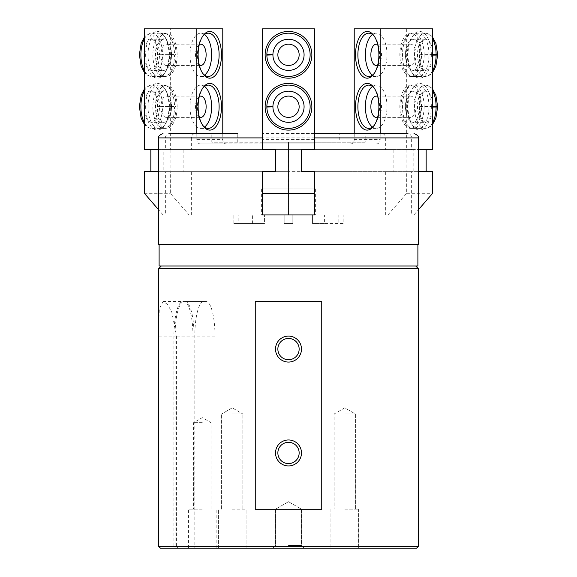 <?xml version="1.0" encoding="UTF-8"?>
<svg xmlns="http://www.w3.org/2000/svg" width="577" height="577" viewBox="0 0 577 577"><rect width="100%" height="100%" fill="white"/><g stroke="black" fill="none" stroke-linecap="round" stroke-linejoin="round"><path stroke-width="0.43" stroke-dasharray="2.88 2.16" d="M195.149 133.575L237.774 133.575L195.149 133.575C192.884 133.864 191.607 135.306 191.326 137.903L385.681 137.903C385.393 135.306 384.116 133.864 381.851 133.575L339.226 133.575L339.226 142.23L288.5 142.23L288.5 214.932L189.054 214.932L170.309 193.295L170.309 171.657L288.493 171.657L288.493 214.932L261.374 214.932L314.465 214.932L314.465 171.657L301.482 171.657L301.482 149.587L314.465 149.587L314.465 133.575L314.465 149.587L301.49 149.587L418.325 149.587M288.5 142.23L237.774 142.23L237.774 133.575L169.184 133.575C166.919 133.864 165.642 135.306 165.361 137.903L165.361 149.587L262.535 149.587L262.535 133.575L381.851 133.575M158.675 244.359L418.325 244.359M385.681 137.903L385.681 149.587L393.875 149.587L393.875 171.657L385.681 171.657L385.681 214.932L411.646 214.932L288.507 214.932L413.911 214.932L418.325 209.84M314.465 133.575L262.535 133.575L262.535 142.23L365.191 142.23L365.191 133.575L407.816 133.575C410.081 133.864 411.358 135.306 411.646 137.903L411.646 149.587L406.857 149.587L406.857 171.657L411.646 171.657L411.646 214.932M411.646 171.657L314.465 171.657L314.465 214.932L413.911 214.932M165.361 149.587L170.143 149.587L170.143 171.657L275.517 171.657L262.535 171.657L262.535 214.932L262.535 171.657L262.535 214.932L262.982 214.932L189.054 214.932M314.465 139.634L262.535 139.634L262.535 28.85L314.465 28.85L314.465 143.961L295.987 143.961L295.994 188.967L314.018 188.967L295.994 188.967L295.987 143.961L262.535 143.961L262.535 149.587L275.517 149.587L275.517 171.657L275.517 149.587L262.528 149.587L262.535 142.23L211.809 142.23L211.809 133.575M191.326 137.903L191.326 149.587L183.125 149.587L183.125 171.657L191.326 171.657L191.326 214.932L165.361 214.932L165.361 171.657L170.143 171.657M170.143 149.587L144.344 149.587M165.361 171.657L275.51 171.657L262.535 171.657L262.528 214.932L165.361 214.932M365.191 133.575L339.226 133.575M288.5 548.15L304.079 548.15L288.5 548.15M344.757 548.15L358.605 548.15L344.757 548.15M232.242 548.15L246.09 548.15L232.242 548.15M202.296 548.15L188.448 548.15L202.296 548.15M194.817 548.15L214.983 548.15L214.983 336.102A34.62 8.958 90 0 0 206.018 301.482L203.782 301.482A34.62 8.958 90 0 0 194.817 336.102L194.817 548.15L160.413 548.15M214.983 548.15L194.081 548.15L194.081 336.102A34.62 8.958 90 0 0 185.116 301.482L183.998 301.482A34.62 8.958 90 0 0 175.04 336.102L175.04 548.15M416.594 548.15L194.081 548.15M158.653 327.837L159.302 308.904L163.096 301.482L167.222 304.158L171.679 311.609L176.598 336.102L176.598 546.419L418.325 546.419M158.675 268.593L418.325 268.593M288.5 244.359L159.108 244.359L288.5 244.359M159.108 265.997L417.892 265.997M288.5 265.997L161.271 265.997L288.5 265.997M178.336 548.15L176.598 546.419M321.742 301.482L255.258 301.482M255.258 509.202L321.742 509.202M288.5 509.202L301.482 509.202L288.5 509.202M288.5 545.553L301.482 545.553L288.5 545.553M344.757 413.997L355.396 413.997L344.757 413.997M344.757 509.202L358.605 509.202L344.757 509.202M232.242 509.202L246.09 509.202L232.242 509.202M232.242 413.997L242.881 413.997L232.242 413.997M202.296 509.202L188.448 509.202L202.296 509.202M202.296 422.652L193.583 422.652L202.296 422.652M192.956 548.15L192.956 336.102A34.62 8.958 90 0 0 183.998 301.482L182.88 301.482A34.62 8.958 90 0 0 173.922 336.102L173.922 548.15M203.782 301.482L182.88 301.482M206.018 301.482L185.116 301.482M277.862 452.945A10.638 10.638 0 0 1 293.823 443.727A10.638 10.638 0 0 1 293.823 462.163A10.638 10.638 0 0 1 277.862 452.945M277.862 349.085A10.638 10.638 0 0 1 293.823 339.867A10.638 10.638 0 0 1 293.823 358.303A10.638 10.638 0 0 1 277.862 349.085M238.193 214.932L264.432 214.932L238.193 214.932L238.193 223.587L233.865 223.587L233.865 214.932M338.807 214.932L312.568 214.932L343.135 214.932L338.807 214.932L338.807 223.587L312.568 223.587L312.568 214.932L324.397 214.932L312.568 214.932L312.568 223.587L316.896 223.587L316.896 214.932L316.896 223.587L343.135 223.587L343.135 214.932M292.827 214.932L284.172 214.932L292.827 214.932L284.172 214.932L292.827 214.932L292.827 223.587L292.827 214.932L292.827 223.587L284.172 223.587L284.172 214.932L284.172 223.587L292.827 223.587L292.827 214.932M385.681 214.932L191.326 214.932M406.857 171.657L301.482 171.657L301.482 149.587L301.49 171.657L314.472 171.657L301.482 171.657L432.656 171.657M411.646 149.587L314.465 149.587L314.465 143.961L262.535 143.961L281.006 143.961L281.013 188.967L262.975 188.967L281.013 188.967L281.006 143.961L288.493 143.961L288.493 171.657L170.309 171.657M406.857 149.587L432.656 149.587M183.125 149.587L288.5 149.587L163.818 149.587L163.818 171.657M393.875 149.587L163.818 149.587M385.681 149.587L288.5 149.587L406.691 149.587L406.691 28.85L432.656 28.85M191.326 149.587L406.691 149.587M183.125 171.657L288.5 171.657L288.507 143.961L288.493 214.932L288.507 188.967L261.374 188.967L262.975 188.967L262.982 214.932L262.975 188.967L314.018 188.967L314.018 214.932L314.025 188.967L315.626 188.967L288.507 188.967L288.507 143.961L314.472 143.961L314.472 149.587M191.326 171.657L288.5 171.657L288.507 214.932M385.681 171.657L288.5 171.657L413.182 171.657L413.182 149.587M393.875 171.657L413.182 171.657M365.191 142.23L339.226 142.23M237.774 142.23L211.809 142.23M343.135 223.587L338.807 223.587M233.865 223.587L260.104 223.587L260.104 214.932L252.603 214.932L260.104 214.932L260.104 223.587L264.432 223.587L264.432 214.932L264.432 223.587L238.193 223.587M314.465 171.657L314.465 214.932L314.472 171.657L418.325 171.657M262.535 139.634L262.528 149.587L275.517 149.587L275.51 171.657L144.344 171.657M265.132 54.815A23.368 23.368 0 0 1 300.184 34.577A23.368 23.368 0 0 1 300.184 75.053A23.368 23.368 0 0 1 265.132 54.815M265.132 106.745A23.368 23.368 0 0 1 300.184 86.507A23.368 23.368 0 0 1 300.184 126.983A23.368 23.368 0 0 1 265.132 106.745M266.862 107.041A21.637 21.637 0 0 0 299.405 125.433A21.637 21.637 0 0 0 299.405 88.057A21.637 21.637 0 0 0 266.862 106.449A21.637 21.637 0 0 1 299.405 88.057A21.637 21.637 0 0 1 299.405 125.433A21.637 21.637 0 0 1 266.862 107.041A21.637 21.637 0 0 0 299.405 125.433A21.637 21.637 0 0 0 299.405 88.057A21.637 21.637 0 0 0 266.862 106.449L272.921 106.658A15.579 15.579 0 0 1 296.311 93.265A15.579 15.579 0 0 1 296.311 120.225A15.579 15.579 0 0 1 272.921 106.832M266.862 106.745A21.637 21.637 0 0 1 299.319 88.007A21.637 21.637 0 0 1 299.319 125.483A21.637 21.637 0 0 1 266.862 106.745A21.637 21.637 0 0 1 299.319 88.007A21.637 21.637 0 0 1 299.319 125.483A21.637 21.637 0 0 1 266.862 106.745A21.637 21.637 0 0 1 299.319 88.007A21.637 21.637 0 0 1 299.319 125.483A21.637 21.637 0 0 1 266.862 106.745M277.862 106.745A10.638 10.638 0 0 1 293.823 97.527A10.638 10.638 0 0 1 293.823 115.963A10.638 10.638 0 0 1 277.862 106.745M266.862 55.111A21.637 21.637 0 0 0 299.405 73.503A21.637 21.637 0 0 0 299.405 36.127A21.637 21.637 0 0 0 266.862 54.519A21.637 21.637 0 0 1 299.405 36.127A21.637 21.637 0 0 1 299.405 73.503A21.637 21.637 0 0 1 266.862 55.111A21.637 21.637 0 0 0 299.405 73.503A21.637 21.637 0 0 0 299.405 36.127A21.637 21.637 0 0 0 266.862 54.519L272.921 54.728A15.579 15.579 0 0 1 296.311 41.335A15.579 15.579 0 0 1 296.311 68.295A15.579 15.579 0 0 1 272.921 54.902M266.862 54.815A21.637 21.637 0 0 1 299.319 36.077A21.637 21.637 0 0 1 299.319 73.553A21.637 21.637 0 0 1 266.862 54.815A21.637 21.637 0 0 1 299.319 36.077A21.637 21.637 0 0 1 299.319 73.553A21.637 21.637 0 0 1 266.862 54.815A21.637 21.637 0 0 1 299.319 36.077A21.637 21.637 0 0 1 299.319 73.553A21.637 21.637 0 0 1 266.862 54.815M277.862 54.815A10.638 10.638 0 0 1 293.823 45.597A10.638 10.638 0 0 1 293.823 64.033A10.638 10.638 0 0 1 277.862 54.815M284.172 223.587L284.172 214.932L284.172 223.587L292.827 223.587L284.172 223.587M222.78 133.575L222.78 139.634A4.327 3.75 -90 0 0 226.53 143.961L314.472 143.961M222.78 28.85L170.309 28.85L170.309 149.587M262.528 149.587L158.675 149.587M196.815 133.575L196.815 139.634A4.327 3.75 -90 0 0 200.565 143.961L262.528 143.961M262.528 171.657L158.675 171.657M163.089 214.932L158.675 209.84M200.565 143.961L226.53 143.961M144.344 28.85L170.309 28.85M169.011 54.815A23.368 11.684 90 0 0 164.077 35.738A23.368 11.684 90 0 0 148.614 39.25A23.368 11.684 90 0 0 148.614 70.38A23.368 11.684 90 0 0 164.077 73.892A23.368 11.684 90 0 0 169.011 54.815M169.011 106.745A23.368 11.684 90 0 0 164.077 87.668A23.368 11.684 90 0 0 148.614 91.18A23.368 11.684 90 0 0 148.614 122.31A23.368 11.684 90 0 0 164.077 125.822A23.368 11.684 90 0 0 169.011 106.745M144.344 193.295L170.309 193.295M169.645 106.745A21.637 10.819 90 0 0 165.072 89.082A21.637 10.819 90 0 0 158.826 85.107A21.637 10.819 90 0 0 148.008 106.745A21.637 10.819 90 0 0 158.826 128.382A21.637 10.819 90 0 0 165.072 124.408A21.637 10.819 90 0 0 169.645 106.745M177.146 106.745A21.637 10.819 90 0 0 166.327 85.107A21.637 10.819 90 0 0 155.509 106.745A21.637 10.819 90 0 0 166.327 128.382A21.637 10.819 90 0 0 177.146 106.745M171.643 106.745A10.638 5.323 90 0 0 166.327 96.107A10.638 5.323 90 0 0 161.005 106.745A10.638 5.323 90 0 0 166.327 117.383A10.638 5.323 90 0 0 171.643 106.745M199.289 96.547A10.638 5.323 90 0 0 195.48 106.745A10.638 5.323 90 0 0 199.289 116.943M204.554 86.449A21.637 10.819 90 0 0 200.803 85.107A21.637 10.819 90 0 0 189.984 106.745A21.637 10.819 90 0 0 200.803 128.382A21.637 10.819 90 0 0 204.554 127.041M202.556 88.411A21.637 10.819 90 0 0 202.051 89.082A21.637 10.819 90 0 0 202.051 124.408A21.637 10.819 90 0 0 202.556 125.079M169.645 54.815A21.637 10.819 90 0 0 165.072 37.152A21.637 10.819 90 0 0 158.826 33.177A21.637 10.819 90 0 0 148.008 54.815A21.637 10.819 90 0 0 158.826 76.453A21.637 10.819 90 0 0 165.072 72.478A21.637 10.819 90 0 0 169.645 54.815M177.146 54.815A21.637 10.819 90 0 0 166.327 33.177A21.637 10.819 90 0 0 155.509 54.815A21.637 10.819 90 0 0 166.327 76.453A21.637 10.819 90 0 0 177.146 54.815M171.643 54.815A10.638 5.323 90 0 0 166.327 44.177A10.638 5.323 90 0 0 161.005 54.815A10.638 5.323 90 0 0 166.327 65.453A10.638 5.323 90 0 0 171.643 54.815M199.289 44.617A10.638 5.323 90 0 0 195.48 54.815A10.638 5.323 90 0 0 199.289 65.013M204.554 34.519A21.637 10.819 90 0 0 200.803 33.177A21.637 10.819 90 0 0 189.984 54.815A21.637 10.819 90 0 0 200.803 76.453A21.637 10.819 90 0 0 204.554 75.111M202.556 36.481A21.637 10.819 90 0 0 202.051 37.152A21.637 10.819 90 0 0 202.051 72.478A21.637 10.819 90 0 0 202.556 73.149M256.931 223.587L264.432 223.587L256.931 223.587L256.931 214.932M252.603 223.587L252.603 214.932M175.985 106.99L162.526 107.041A21.637 10.819 -90 0 1 151.708 128.382A21.637 10.819 -90 0 1 144.344 122.605M158.033 106.882L174.521 107.041A21.637 10.819 -90 0 1 163.702 128.382A21.637 10.819 -90 0 1 152.883 106.745A21.637 10.819 -90 0 1 163.702 85.107A21.637 10.819 -90 0 1 174.521 106.449L159.497 106.658L175.985 106.5M158.033 106.601L159.497 106.658A15.579 7.79 -90 0 0 151.708 91.166A15.579 7.79 -90 0 0 143.918 106.745A15.579 7.79 -90 0 0 151.708 122.324L154.225 120.694C156.497 117.867 157.752 113.258 157.983 106.882M171.492 106.832A15.579 7.79 -90 0 1 163.702 122.324L151.708 122.324A15.579 7.79 -90 0 0 159.497 106.832L162.526 107.041M175.985 55.06L162.526 55.111A21.637 10.819 -90 0 1 151.708 76.453A21.637 10.819 -90 0 1 144.344 70.675M158.033 54.952L174.521 55.111A21.637 10.819 -90 0 1 163.702 76.453A21.637 10.819 -90 0 1 152.883 54.815A21.637 10.819 -90 0 1 163.702 33.177A21.637 10.819 -90 0 1 174.521 54.519L159.497 54.728L175.985 54.57M158.033 54.671L159.497 54.728A15.579 7.79 -90 0 0 151.708 39.236A15.579 7.79 -90 0 0 143.918 54.815A15.579 7.79 -90 0 0 151.708 70.394L154.225 68.764C156.497 65.937 157.752 61.328 157.983 54.952M171.492 54.902A15.579 7.79 -90 0 1 163.702 70.394L151.708 70.394A15.579 7.79 -90 0 0 159.497 54.902L162.526 55.111M380.185 133.575L380.185 139.634A4.327 3.75 -90 0 1 376.435 143.961M354.22 133.575L354.22 139.634A4.327 3.75 -90 0 1 350.47 143.961M354.22 28.85L406.691 28.85M387.946 214.932L406.691 193.295L406.691 171.657M431.358 54.815A23.368 11.684 -90 0 0 425.04 34.065A23.368 11.684 -90 0 0 412.923 35.738A23.368 11.684 -90 0 0 412.923 73.892A23.368 11.684 -90 0 0 425.04 75.565A23.368 11.684 -90 0 0 431.358 54.815M431.358 106.745A23.368 11.684 -90 0 0 425.04 85.995A23.368 11.684 -90 0 0 412.923 87.668A23.368 11.684 -90 0 0 412.923 125.822A23.368 11.684 -90 0 0 425.04 127.495A23.368 11.684 -90 0 0 431.358 106.745M406.691 193.295L432.656 193.295M428.992 106.745A21.637 10.819 -90 0 0 418.174 85.107A21.637 10.819 -90 0 0 411.928 89.082A21.637 10.819 -90 0 0 411.928 124.408A21.637 10.819 -90 0 0 418.174 128.382A21.637 10.819 -90 0 0 428.992 106.745M421.491 106.745A21.637 10.819 -90 0 0 410.673 85.107A21.637 10.819 -90 0 0 399.854 106.745A21.637 10.819 -90 0 0 410.673 128.382A21.637 10.819 -90 0 0 421.491 106.745M415.995 106.745A10.638 5.323 -90 0 0 410.673 96.107A10.638 5.323 -90 0 0 405.357 106.745A10.638 5.323 -90 0 0 410.673 117.383A10.638 5.323 -90 0 0 415.995 106.745M377.719 116.943A10.638 5.323 -90 0 0 381.52 106.745A10.638 5.323 -90 0 0 377.719 96.547M372.446 127.041A21.637 10.819 -90 0 0 376.197 128.382A21.637 10.819 -90 0 0 387.016 106.745A21.637 10.819 -90 0 0 376.197 85.107A21.637 10.819 -90 0 0 372.446 86.449M374.451 125.079A21.637 10.819 -90 0 0 374.949 124.408A21.637 10.819 -90 0 0 379.522 106.745A21.637 10.819 -90 0 0 374.949 89.082A21.637 10.819 -90 0 0 374.451 88.411M428.992 54.815A21.637 10.819 -90 0 0 418.174 33.177A21.637 10.819 -90 0 0 411.928 37.152A21.637 10.819 -90 0 0 411.928 72.478A21.637 10.819 -90 0 0 418.174 76.453A21.637 10.819 -90 0 0 428.992 54.815M421.491 54.815A21.637 10.819 -90 0 0 410.673 33.177A21.637 10.819 -90 0 0 399.854 54.815A21.637 10.819 -90 0 0 410.673 76.453A21.637 10.819 -90 0 0 421.491 54.815M415.995 54.815A10.638 5.323 -90 0 0 410.673 44.177A10.638 5.323 -90 0 0 405.357 54.815A10.638 5.323 -90 0 0 410.673 65.453A10.638 5.323 -90 0 0 415.995 54.815M377.719 65.013A10.638 5.323 -90 0 0 381.52 54.815A10.638 5.323 -90 0 0 377.719 44.617M372.446 75.111A21.637 10.819 -90 0 0 376.197 76.453A21.637 10.819 -90 0 0 387.016 54.815A21.637 10.819 -90 0 0 376.197 33.177A21.637 10.819 -90 0 0 372.446 34.519M374.451 73.149A21.637 10.819 -90 0 0 374.949 72.478A21.637 10.819 -90 0 0 379.522 54.815A21.637 10.819 -90 0 0 374.949 37.152A21.637 10.819 -90 0 0 374.451 36.481M324.397 223.587L312.568 223.587L324.397 223.587L324.397 214.932M320.069 223.587L320.069 214.932M419.623 106.889L432.656 107.041M432.656 106.832L421.087 106.832A15.579 7.79 90 0 1 413.298 122.324A15.579 7.79 90 0 1 405.508 106.745A15.579 7.79 90 0 1 413.298 91.166A15.579 7.79 90 0 1 421.087 106.658L432.656 106.449M432.656 106.658L419.623 106.608M419.623 54.959L432.656 55.111M432.656 54.902L421.087 54.902A15.579 7.79 90 0 1 413.298 70.394A15.579 7.79 90 0 1 405.508 54.815A15.579 7.79 90 0 1 413.298 39.236A15.579 7.79 90 0 1 421.087 54.728L432.656 54.519M432.656 54.728L419.623 54.678M158.675 137.903L165.361 137.903M411.646 137.903L418.325 137.903M158.682 336.102L175.04 336.102M176.598 336.102L192.956 336.102M194.817 336.102L173.922 336.102M214.983 336.102L194.081 336.102M196.815 139.634L222.78 139.634M144.344 90.885A21.637 10.819 -90 0 1 151.708 85.107A21.637 10.819 -90 0 1 162.526 106.449M157.983 106.601C157.535 92.666 151.34 90.149 151.708 91.166L163.702 91.166C164.171 88.959 155.804 95.71 157.745 111.361C158.444 115.681 159.591 118.79 161.185 120.694L163.702 122.324A15.579 7.79 -90 0 1 155.913 106.745A15.579 7.79 -90 0 1 163.702 91.166A15.579 7.79 -90 0 1 171.492 106.658M144.344 38.955A21.637 10.819 -90 0 1 151.708 33.177A21.637 10.819 -90 0 1 162.526 54.519M157.983 54.671C157.535 40.736 151.34 38.219 151.708 39.236L163.702 39.236C164.171 37.029 155.804 43.78 157.745 59.431C158.444 63.751 159.591 66.86 161.185 68.764L163.702 70.394A15.579 7.79 -90 0 1 155.913 54.815A15.579 7.79 -90 0 1 163.702 39.236A15.579 7.79 -90 0 1 171.492 54.728M354.22 139.634L380.185 139.634M432.656 122.605A21.637 10.819 90 0 1 425.292 128.382A21.637 10.819 90 0 1 414.474 106.745A21.637 10.819 90 0 1 425.292 85.107A21.637 10.819 90 0 1 432.656 90.885M424.117 107.041A21.637 10.819 90 0 1 413.298 128.382A21.637 10.819 90 0 1 402.479 106.745A21.637 10.819 90 0 1 413.298 85.107A21.637 10.819 90 0 1 424.117 106.449M433.082 106.832A15.579 7.79 90 0 1 425.292 122.324A15.579 7.79 90 0 1 417.503 106.745A15.579 7.79 90 0 1 425.292 91.166A15.579 7.79 90 0 1 433.082 106.658M432.656 70.675A21.637 10.819 90 0 1 425.292 76.453A21.637 10.819 90 0 1 414.474 54.815A21.637 10.819 90 0 1 425.292 33.177A21.637 10.819 90 0 1 432.656 38.955M424.117 55.111A21.637 10.819 90 0 1 413.298 76.453A21.637 10.819 90 0 1 402.479 54.815A21.637 10.819 90 0 1 413.298 33.177A21.637 10.819 90 0 1 424.117 54.519M433.082 54.902A15.579 7.79 90 0 1 425.292 70.394A15.579 7.79 90 0 1 417.503 54.815A15.579 7.79 90 0 1 425.292 39.236A15.579 7.79 90 0 1 433.082 54.728M288.5 501.709L275.517 509.202L275.517 545.553L272.921 548.15L275.517 545.553L275.517 509.202L288.5 501.709L301.482 509.202L301.482 545.553L304.079 548.15L301.482 545.553L301.482 509.202L288.5 501.709M344.757 407.852L334.119 413.997L334.119 509.202L334.119 413.997L344.757 407.852L355.396 413.997L355.396 509.202L355.396 413.997L344.757 407.852M330.909 509.202L330.909 548.15L330.909 509.202M358.605 509.202L358.605 548.15L358.605 509.202M246.09 548.15L246.09 509.202L246.09 548.15M218.394 548.15L218.394 509.202L218.394 548.15M242.881 509.202L242.881 413.997L242.881 509.202M221.604 509.202L221.604 413.997L221.604 509.202M232.242 407.852L221.604 413.997L232.242 407.852L242.881 413.997L232.242 407.852M216.144 548.15L216.144 509.202M188.448 548.15L188.448 509.202M211.009 509.202L211.009 422.652L202.296 417.625L193.583 422.652L193.583 509.202M163.096 301.482L183.998 301.482M261.374 188.967L261.374 214.932M165.072 89.082L164.077 87.668M165.072 124.408L164.077 125.822M158.826 128.382L166.327 128.382M158.826 85.107L166.327 85.107M166.327 117.383L200.803 117.383M166.327 96.107L200.803 96.107M200.803 128.382L208.297 128.382M200.803 85.107L208.297 85.107M202.051 124.408L203.054 125.822M202.051 89.082L203.054 87.668M165.072 37.152L164.077 35.738M165.072 72.478L164.077 73.892M158.826 76.453L166.327 76.453M158.826 33.177L166.327 33.177M166.327 65.453L200.803 65.453M166.327 44.177L200.803 44.177M200.803 76.453L208.297 76.453M200.803 33.177L208.297 33.177M202.051 72.478L203.054 73.892M202.051 37.152L203.054 35.738M176.035 106.5C176.028 98.097 173.677 91.613 168.974 87.04L163.702 85.107L151.708 85.107L146.407 87.062L144.344 89.154M176.035 106.969C176.035 115.393 173.677 121.884 168.974 126.45L163.702 128.382L151.708 128.382L149.032 127.906L146.435 126.45L144.344 124.336M176.035 54.57C176.028 46.167 173.677 39.683 168.974 35.11L163.702 33.177L151.708 33.177L146.407 35.132L144.344 37.224M176.035 55.039C176.035 63.463 173.677 69.954 168.974 74.52L163.702 76.453L151.708 76.453L149.032 75.976L146.435 74.52L144.344 72.406M315.626 188.967L315.626 214.932M411.928 124.408L412.923 125.822M411.928 89.082L412.923 87.668M418.174 85.107L410.673 85.107M418.174 128.382L410.673 128.382M410.673 96.107L376.197 96.107M410.673 117.383L376.197 117.383M376.197 85.107L368.703 85.107M376.197 128.382L368.703 128.382M374.949 89.082L373.946 87.668M374.949 124.408L373.946 125.822M411.928 72.478L412.923 73.892M411.928 37.152L412.923 35.738M418.174 33.177L410.673 33.177M418.174 76.453L410.673 76.453M410.673 44.177L376.197 44.177M410.673 65.453L376.197 65.453M376.197 33.177L368.703 33.177M376.197 76.453L368.703 76.453M374.949 37.152L373.946 35.738M374.949 72.478L373.946 73.892M432.656 89.154L430.565 87.04L427.968 85.584L425.292 85.107L413.298 85.107C405.847 82.54 396.868 103.781 402.688 118.033C406.006 126.659 409.814 127.654 410.622 127.906L413.298 128.382L425.292 128.382L427.968 127.906L430.565 126.45L432.656 124.336M419.573 106.889C419.126 120.824 412.93 123.341 413.298 122.324L425.292 122.324L422.775 120.694C421.181 118.79 420.034 115.681 419.335 111.361C417.395 95.71 425.761 88.959 425.292 91.166L413.298 91.166L415.815 92.796C418.087 95.623 419.342 100.232 419.573 106.608M432.656 37.224L430.565 35.11L427.968 33.654L425.292 33.177L413.298 33.177C405.847 30.61 396.868 51.851 402.688 66.103C406.006 74.729 409.814 75.724 410.622 75.976L413.298 76.453L425.292 76.453L427.968 75.976L430.565 74.52L432.656 72.406M419.573 54.959C419.126 68.894 412.93 71.411 413.298 70.394L425.292 70.394L422.775 68.764C421.181 66.86 420.034 63.751 419.335 59.431C417.395 43.78 425.761 37.029 425.292 39.236L413.298 39.236L415.815 40.866C418.087 43.693 419.342 48.302 419.573 54.678"/><path stroke-width="0.87" d="M237.774 133.575L169.184 133.575M314.465 137.903L418.325 137.903L418.325 244.359L158.675 244.359L158.675 137.903C158.033 136.424 159.476 134.982 163.002 133.575M301.482 149.587L301.482 171.657L301.482 149.587L314.465 149.587L314.465 28.85L262.535 28.85L262.535 149.587L275.517 149.587L275.517 171.657L262.535 171.657L262.535 214.932L314.465 214.932L262.535 214.932M407.816 133.575L314.465 133.575M418.325 546.419L416.594 548.15L160.413 548.15L158.682 546.419L418.325 546.419L418.325 268.593L158.675 268.593L158.675 327.837M158.653 327.837L158.682 546.419M255.258 301.482L255.258 509.202L321.742 509.202L321.742 301.482L255.258 301.482M417.892 244.359L417.892 265.997L159.108 265.997L159.108 244.359M275.517 349.085A12.982 12.982 0 0 1 294.991 337.841A12.982 12.982 0 0 1 294.991 360.329A12.982 12.982 0 0 1 275.517 349.085M275.517 452.945A12.982 12.982 0 0 1 294.991 441.701A12.982 12.982 0 0 1 294.991 464.189A12.982 12.982 0 0 1 275.517 452.945M277.862 452.945A10.638 10.638 0 0 1 293.823 443.727A10.638 10.638 0 0 1 293.823 462.163A10.638 10.638 0 0 1 277.862 452.945M277.862 349.085A10.638 10.638 0 0 1 293.823 339.867A10.638 10.638 0 0 1 293.823 358.303A10.638 10.638 0 0 1 277.862 349.085M314.465 214.932L314.465 171.657L301.482 171.657M275.517 149.587L275.517 171.657M265.132 54.815A23.368 23.368 0 0 1 300.184 34.577A23.368 23.368 0 0 1 300.184 75.053A23.368 23.368 0 0 1 265.132 54.815M265.132 106.745A23.368 23.368 0 0 1 300.184 86.507A23.368 23.368 0 0 1 300.184 126.983A23.368 23.368 0 0 1 265.132 106.745M314.465 193.295L262.535 193.295M266.862 106.745A21.637 21.637 0 0 1 266.862 106.449L272.921 106.658A15.579 15.579 0 0 1 296.311 93.265A15.579 15.579 0 0 1 296.311 120.225A15.579 15.579 0 0 1 272.921 106.832L266.862 107.041A21.637 21.637 0 0 1 266.862 106.745M277.862 106.745A10.638 10.638 0 0 1 293.823 97.527A10.638 10.638 0 0 1 293.823 115.963A10.638 10.638 0 0 1 277.862 106.745M266.862 54.815A21.637 21.637 0 0 1 266.862 54.519L272.921 54.728A15.579 15.579 0 0 1 296.311 41.335A15.579 15.579 0 0 1 296.311 68.295A15.579 15.579 0 0 1 272.921 54.902L266.862 55.111A21.637 21.637 0 0 1 266.862 54.815M277.862 54.815A10.638 10.638 0 0 1 293.823 45.597A10.638 10.638 0 0 1 293.823 64.033A10.638 10.638 0 0 1 277.862 54.815M266.862 107.041A21.637 21.637 0 0 0 299.405 125.433A21.637 21.637 0 0 0 299.405 88.057A21.637 21.637 0 0 0 266.862 106.449A21.637 21.637 0 0 1 299.405 88.057A21.637 21.637 0 0 1 299.405 125.433A21.637 21.637 0 0 1 266.862 107.041L272.921 106.832A15.579 15.579 0 0 0 296.311 120.225A15.579 15.579 0 0 0 296.311 93.265A15.579 15.579 0 0 0 272.921 106.658M266.862 55.111A21.637 21.637 0 0 0 299.405 73.503A21.637 21.637 0 0 0 299.405 36.127A21.637 21.637 0 0 0 266.862 54.519A21.637 21.637 0 0 1 299.405 36.127A21.637 21.637 0 0 1 299.405 73.503A21.637 21.637 0 0 1 266.862 55.111L272.921 54.902A15.579 15.579 0 0 0 296.311 68.295A15.579 15.579 0 0 0 296.311 41.335A15.579 15.579 0 0 0 272.921 54.728M196.815 133.575L196.815 28.85L222.78 28.85L222.78 133.575M158.675 149.587L144.344 149.587L144.344 28.85L196.815 28.85M158.675 171.657L144.344 171.657L144.344 193.295L158.675 209.84M150.835 171.657L150.835 149.587M221.481 54.815A23.368 11.684 90 0 0 215.171 34.065A23.368 11.684 90 0 0 203.054 35.738A23.368 11.684 90 0 0 203.054 73.892A23.368 11.684 90 0 0 215.171 75.565A23.368 11.684 90 0 0 221.481 54.815M221.481 106.745A23.368 11.684 90 0 0 215.171 85.995A23.368 11.684 90 0 0 203.054 87.668A23.368 11.684 90 0 0 203.054 125.822A23.368 11.684 90 0 0 215.171 127.495A23.368 11.684 90 0 0 221.481 106.745M199.289 116.943A10.638 5.323 90 0 0 200.803 117.383A10.638 5.323 90 0 0 206.126 106.745A10.638 5.323 90 0 0 200.803 96.107A10.638 5.323 90 0 0 199.289 96.547M204.554 127.041A21.637 10.819 90 0 0 211.622 106.745A21.637 10.819 90 0 0 204.554 86.449M202.556 125.079A21.637 10.819 90 0 0 208.297 128.382A21.637 10.819 90 0 0 219.116 106.745A21.637 10.819 90 0 0 208.297 85.107A21.637 10.819 90 0 0 202.556 88.411M199.289 65.013A10.638 5.323 90 0 0 200.803 65.453A10.638 5.323 90 0 0 206.126 54.815A10.638 5.323 90 0 0 200.803 44.177A10.638 5.323 90 0 0 199.289 44.617M204.554 75.111A21.637 10.819 90 0 0 211.622 54.815A21.637 10.819 90 0 0 204.554 34.519M202.556 73.149A21.637 10.819 90 0 0 208.297 76.453A21.637 10.819 90 0 0 219.116 54.815A21.637 10.819 90 0 0 208.297 33.177A21.637 10.819 90 0 0 202.556 36.481M418.325 149.587L432.656 149.587L432.656 28.85L380.185 28.85L380.185 133.575M380.185 28.85L354.22 28.85L354.22 133.575M418.325 171.657L432.656 171.657L432.656 193.295L418.325 209.84M426.165 149.587L426.165 171.657M378.887 54.815A23.368 11.684 -90 0 0 373.946 35.738A23.368 11.684 -90 0 0 358.483 39.25A23.368 11.684 -90 0 0 358.483 70.38A23.368 11.684 -90 0 0 373.946 73.892A23.368 11.684 -90 0 0 378.887 54.815M378.887 106.745A23.368 11.684 -90 0 0 373.946 87.668A23.368 11.684 -90 0 0 358.483 91.18A23.368 11.684 -90 0 0 358.483 122.31A23.368 11.684 -90 0 0 373.946 125.822A23.368 11.684 -90 0 0 378.887 106.745M377.719 96.547A10.638 5.323 -90 0 0 376.197 96.107A10.638 5.323 -90 0 0 370.874 106.745A10.638 5.323 -90 0 0 376.197 117.383A10.638 5.323 -90 0 0 377.719 116.943M372.446 86.449A21.637 10.819 -90 0 0 365.378 106.745A21.637 10.819 -90 0 0 372.446 127.041M374.451 88.411A21.637 10.819 -90 0 0 368.703 85.107A21.637 10.819 -90 0 0 357.884 106.745A21.637 10.819 -90 0 0 368.703 128.382A21.637 10.819 -90 0 0 374.451 125.079M377.719 44.617A10.638 5.323 -90 0 0 376.197 44.177A10.638 5.323 -90 0 0 370.874 54.815A10.638 5.323 -90 0 0 376.197 65.453A10.638 5.323 -90 0 0 377.719 65.013M372.446 34.519A21.637 10.819 -90 0 0 365.378 54.815A21.637 10.819 -90 0 0 372.446 75.111M374.451 36.481A21.637 10.819 -90 0 0 368.703 33.177A21.637 10.819 -90 0 0 357.884 54.815A21.637 10.819 -90 0 0 368.703 76.453A21.637 10.819 -90 0 0 374.451 73.149M432.656 107.041L436.111 107.041A21.637 10.819 90 0 1 432.656 122.605M432.656 106.449L437.575 106.5M432.656 106.658L436.111 106.449A21.637 10.819 90 0 0 432.656 90.885M432.656 106.832L437.575 106.99M432.656 55.111L436.111 55.111A21.637 10.819 90 0 1 432.656 70.675M432.656 54.519L437.575 54.57M432.656 54.728L436.111 54.519A21.637 10.819 90 0 0 432.656 38.955M432.656 54.902L437.575 55.06M262.535 137.903L158.675 137.903M144.344 122.605A21.637 10.819 -90 0 1 144.344 90.885M144.344 70.675A21.637 10.819 -90 0 1 144.344 38.955M418.325 137.903C418.967 136.424 417.524 134.982 413.997 133.575M161.271 265.997L158.675 268.593M415.728 265.997L418.325 268.593M144.344 124.336L141.098 118.033L139.374 106.579L141.163 95.255L144.344 89.154M144.344 72.406L141.098 66.103L139.374 54.649L141.163 43.325L144.344 37.224M432.656 124.336L435.909 118.033L437.626 106.99M432.656 89.154L435.909 95.457L437.626 106.521M432.656 72.406L435.909 66.103L437.626 55.06M432.656 37.224L435.909 43.527L437.626 54.591"/></g></svg>
